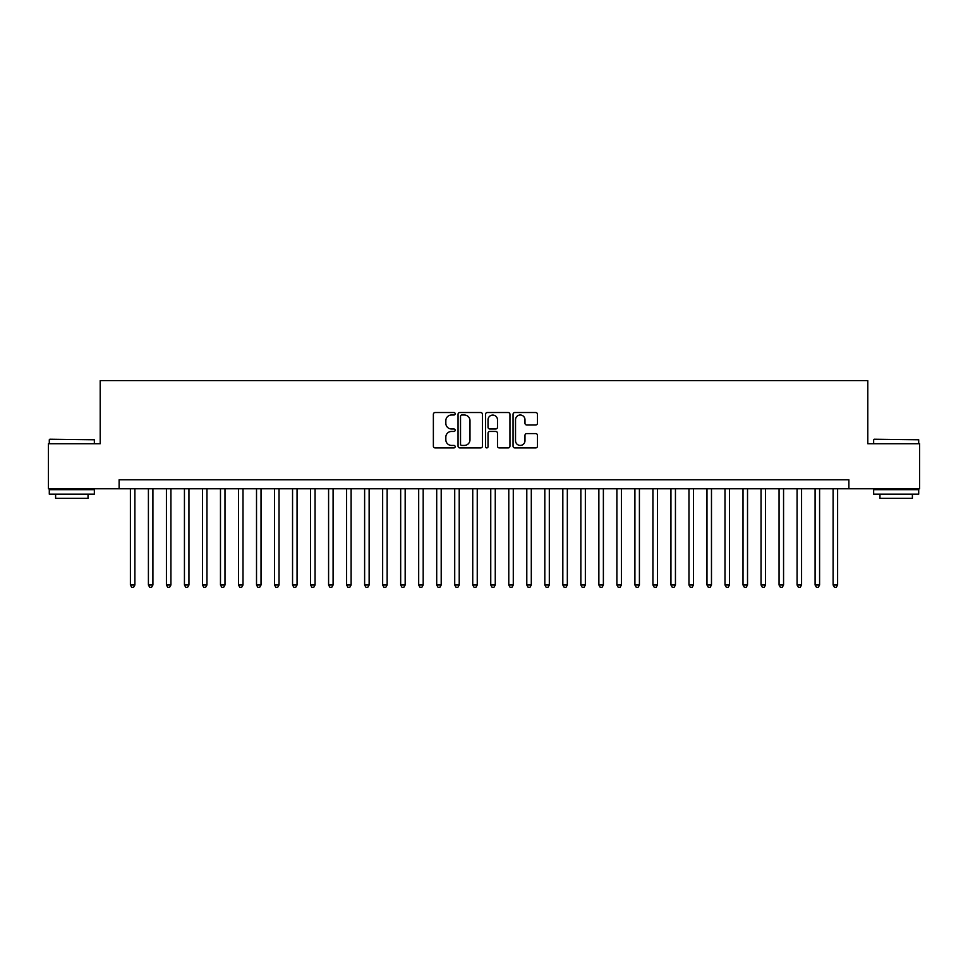 <?xml version="1.0" encoding="UTF-8"?>
<svg xmlns="http://www.w3.org/2000/svg" width="968" height="968" viewBox="0 0 968 968"><rect width="100%" height="100%" fill="white"/><g stroke="black" fill="none" stroke-linecap="round" stroke-linejoin="round"><path stroke-width="1.45" d="M455.166 413.772A1.234 1.234 0 0 0 453.931 412.525L435.14 412.525A1.767 1.767 0 0 0 433.374 414.292L433.374 446.127A1.767 1.767 0 0 0 435.14 447.906L453.931 447.906A1.234 1.234 0 0 0 455.166 446.659A1.234 1.234 0 0 0 453.931 445.425L451.499 445.425A5.663 5.663 0 0 1 445.837 439.762L445.837 437.113A5.663 5.663 0 0 1 451.499 431.45L453.931 431.45A1.234 1.234 0 0 0 455.166 430.216A1.234 1.234 0 0 0 453.931 428.981L451.499 428.981A5.663 5.663 0 0 1 445.837 423.319L445.837 420.669A5.663 5.663 0 0 1 451.499 415.006L453.931 415.006A1.234 1.234 0 0 0 455.166 413.772M535.691 425A1.767 1.767 0 0 0 537.458 423.234L537.458 414.292A1.767 1.767 0 0 0 535.691 412.525L514.819 412.525A1.767 1.767 0 0 0 513.052 414.292L513.052 446.127A1.767 1.767 0 0 0 514.819 447.906L535.691 447.906A1.767 1.767 0 0 0 537.458 446.127L537.458 435.346A1.767 1.767 0 0 0 535.691 433.579L526.761 433.579A1.767 1.767 0 0 0 524.983 435.346L524.983 440.694A4.731 4.731 0 0 1 520.252 445.425A4.731 4.731 0 0 1 515.52 440.694L515.52 419.737A4.731 4.731 0 0 1 520.252 415.006A4.731 4.731 0 0 1 524.983 419.737L524.983 423.234A1.767 1.767 0 0 0 526.761 425L535.691 425M119.124 488.779L48.4 488.779L48.4 443.731L100.2 443.731L100.2 380.666L867.8 380.666L867.8 443.731L919.6 443.731L919.6 488.779L848.875 488.779L848.875 479.765L119.124 479.765L119.124 488.779L848.875 488.779M482.451 414.292A1.767 1.767 0 0 0 480.685 412.525L459.812 412.525A1.767 1.767 0 0 0 458.046 414.292L458.046 446.127A1.767 1.767 0 0 0 459.812 447.906L480.685 447.906A1.767 1.767 0 0 0 482.451 446.127L482.451 414.292M487.315 412.525L508.188 412.525A1.767 1.767 0 0 1 509.954 414.292L509.954 446.127A1.767 1.767 0 0 1 508.188 447.906L499.258 447.906A1.767 1.767 0 0 1 497.491 446.127L497.491 433.216A1.767 1.767 0 0 0 495.713 431.45L489.796 431.45A1.767 1.767 0 0 0 488.029 433.216L488.029 446.659A1.234 1.234 0 0 1 486.783 447.906A1.234 1.234 0 0 1 485.549 446.659L485.549 414.292A1.767 1.767 0 0 1 487.315 412.525M461.76 415.006A1.234 1.234 0 0 0 460.526 416.24L460.526 444.191A1.234 1.234 0 0 0 461.76 445.425L464.325 445.425A5.663 5.663 0 0 0 469.988 439.762L469.988 420.669A5.663 5.663 0 0 0 464.325 415.006L461.76 415.006M497.491 419.822A4.731 4.731 0 0 0 492.76 415.091A4.731 4.731 0 0 0 488.029 419.822L488.029 427.203A1.767 1.767 0 0 0 489.796 428.981L495.713 428.981A1.767 1.767 0 0 0 497.491 427.203L497.491 419.822M130.39 488.779L130.39 584.999L134.891 584.999L134.891 488.779M134.891 584.999L133.536 587.334L131.733 587.334L130.39 584.999M49.84 439.218L94.344 439.762L49.84 439.218M71.826 494.176L49.295 494.176L49.295 489.675L94.344 489.675L94.344 494.176L71.826 494.176M88.04 494.176L88.04 498.326L55.612 498.326L55.612 494.176M874.189 439.218L918.705 439.762L874.189 439.218M896.174 494.176L873.656 494.176L873.656 489.675L918.705 489.675L918.705 494.176L896.174 494.176M912.388 494.176L912.388 498.326L879.96 498.326L879.96 494.176M148.406 488.779L148.406 584.999L152.908 584.999L152.908 488.779M152.908 584.999L151.553 587.334L149.75 587.334L148.406 584.999M166.423 488.779L166.423 584.999L170.925 584.999L170.925 488.779M170.925 584.999L169.569 587.334L167.779 587.334L166.423 584.999M184.44 488.779L184.44 584.999L188.941 584.999L188.941 488.779M188.941 584.999L187.598 587.334L185.796 587.334L184.44 584.999M202.457 488.779L202.457 584.999L206.958 584.999L206.958 488.779M206.958 584.999L205.615 587.334L203.812 587.334L202.457 584.999M220.474 488.779L220.474 584.999L224.987 584.999L224.987 488.779M224.987 584.999L223.632 587.334L221.829 587.334L220.474 584.999M238.491 488.779L238.491 584.999L243.004 584.999L243.004 488.779M243.004 584.999L241.649 587.334L239.846 587.334L238.491 584.999M256.52 488.779L256.52 584.999L261.021 584.999L261.021 488.779M261.021 584.999L259.666 587.334L257.863 587.334L256.52 584.999M274.537 488.779L274.537 584.999L279.038 584.999L279.038 488.779M279.038 584.999L277.683 587.334L275.88 587.334L274.537 584.999M292.554 488.779L292.554 584.999L297.055 584.999L297.055 488.779M297.055 584.999L295.7 587.334L293.909 587.334L292.554 584.999M310.571 488.779L310.571 584.999L315.072 584.999L315.072 488.779M315.072 584.999L313.729 587.334L311.926 587.334L310.571 584.999M328.588 488.779L328.588 584.999L333.089 584.999L333.089 488.779M333.089 584.999L331.746 587.334L329.943 587.334L328.588 584.999M346.604 488.779L346.604 584.999L351.118 584.999L351.118 488.779M351.118 584.999L349.763 587.334L347.96 587.334L346.604 584.999M364.621 488.779L364.621 584.999L369.135 584.999L369.135 488.779M369.135 584.999L367.779 587.334L365.977 587.334L364.621 584.999M382.65 488.779L382.65 584.999L387.152 584.999L387.152 488.779M387.152 584.999L385.796 587.334L383.994 587.334L382.65 584.999M400.667 488.779L400.667 584.999L405.168 584.999L405.168 488.779M405.168 584.999L403.813 587.334L402.01 587.334L400.667 584.999M418.684 488.779L418.684 584.999L423.185 584.999L423.185 488.779M423.185 584.999L421.83 587.334L420.039 587.334L418.684 584.999M436.701 488.779L436.701 584.999L441.202 584.999L441.202 488.779M441.202 584.999L439.859 587.334L438.056 587.334L436.701 584.999M454.718 488.779L454.718 584.999L459.219 584.999L459.219 488.779M459.219 584.999L457.876 587.334L456.073 587.334L454.718 584.999M472.735 488.779L472.735 584.999L477.248 584.999L477.248 488.779M477.248 584.999L475.893 587.334L474.09 587.334L472.735 584.999M490.752 488.779L490.752 584.999L495.265 584.999L495.265 488.779M495.265 584.999L493.91 587.334L492.107 587.334L490.752 584.999M508.781 488.779L508.781 584.999L513.282 584.999L513.282 488.779M513.282 584.999L511.927 587.334L510.124 587.334L508.781 584.999M526.798 488.779L526.798 584.999L531.299 584.999L531.299 488.779M531.299 584.999L529.944 587.334L528.141 587.334L526.798 584.999M544.815 488.779L544.815 584.999L549.316 584.999L549.316 488.779M549.316 584.999L547.961 587.334L546.17 587.334L544.815 584.999M562.832 488.779L562.832 584.999L567.333 584.999L567.333 488.779M567.333 584.999L565.99 587.334L564.187 587.334L562.832 584.999M580.848 488.779L580.848 584.999L585.35 584.999L585.35 488.779M585.35 584.999L584.006 587.334L582.204 587.334L580.848 584.999M598.865 488.779L598.865 584.999L603.379 584.999L603.379 488.779M603.379 584.999L602.023 587.334L600.221 587.334L598.865 584.999M616.882 488.779L616.882 584.999L621.395 584.999L621.395 488.779M621.395 584.999L620.04 587.334L618.237 587.334L616.882 584.999M634.911 488.779L634.911 584.999L639.412 584.999L639.412 488.779M639.412 584.999L638.057 587.334L636.254 587.334L634.911 584.999M652.928 488.779L652.928 584.999L657.429 584.999L657.429 488.779M657.429 584.999L656.074 587.334L654.271 587.334L652.928 584.999M670.945 488.779L670.945 584.999L675.446 584.999L675.446 488.779M675.446 584.999L674.091 587.334L672.3 587.334L670.945 584.999M688.962 488.779L688.962 584.999L693.463 584.999L693.463 488.779M693.463 584.999L692.12 587.334L690.317 587.334L688.962 584.999M706.979 488.779L706.979 584.999L711.48 584.999L711.48 488.779M711.48 584.999L710.137 587.334L708.334 587.334L706.979 584.999M724.996 488.779L724.996 584.999L729.509 584.999L729.509 488.779M729.509 584.999L728.154 587.334L726.351 587.334L724.996 584.999M743.013 488.779L743.013 584.999L747.526 584.999L747.526 488.779M747.526 584.999L746.171 587.334L744.368 587.334L743.013 584.999M761.042 488.779L761.042 584.999L765.543 584.999L765.543 488.779M765.543 584.999L764.188 587.334L762.385 587.334L761.042 584.999M779.058 488.779L779.058 584.999L783.56 584.999L783.56 488.779M783.56 584.999L782.205 587.334L780.402 587.334L779.058 584.999M797.075 488.779L797.075 584.999L801.577 584.999L801.577 488.779M801.577 584.999L800.221 587.334L798.431 587.334L797.075 584.999M815.092 488.779L815.092 584.999L819.593 584.999L819.593 488.779M819.593 584.999L818.25 587.334L816.447 587.334L815.092 584.999M833.109 488.779L833.109 584.999L837.61 584.999L837.61 488.779M837.61 584.999L836.267 587.334L834.464 587.334L833.109 584.999M49.295 443.731L49.295 439.762M59.568 489.675L59.568 488.779M84.083 489.675L84.083 488.779M94.344 443.731L94.344 439.762M873.656 443.731L873.656 439.762M883.917 489.675L883.917 488.779M908.432 489.675L908.432 488.779M918.705 443.731L918.705 439.762"/></g></svg>
